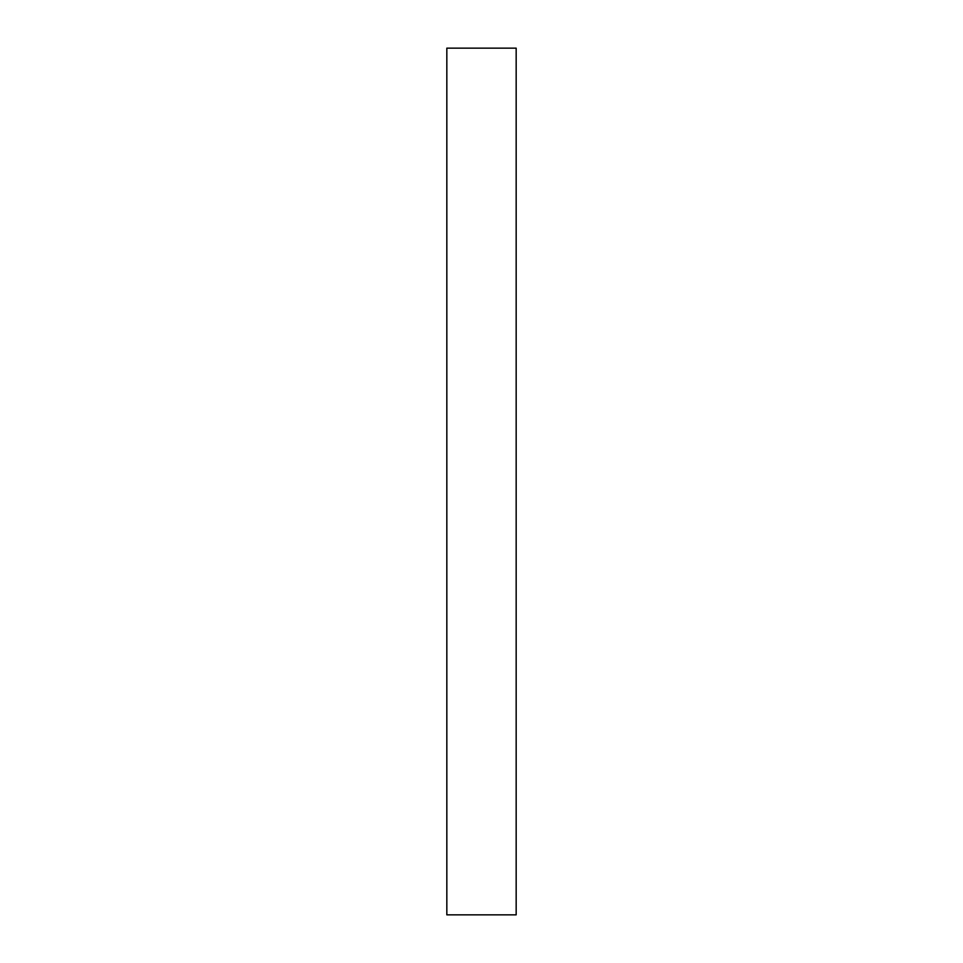 <?xml version="1.0" encoding="UTF-8"?>
<svg xmlns="http://www.w3.org/2000/svg" width="963" height="963" viewBox="0 0 963 963"><rect width="100%" height="100%" fill="white"/><g stroke="black" fill="none" stroke-linecap="round" stroke-linejoin="round"><path stroke-width="1.44" d="M446.832 48.15L446.832 914.85L516.168 914.85L516.168 48.15L446.832 48.15"/></g></svg>
